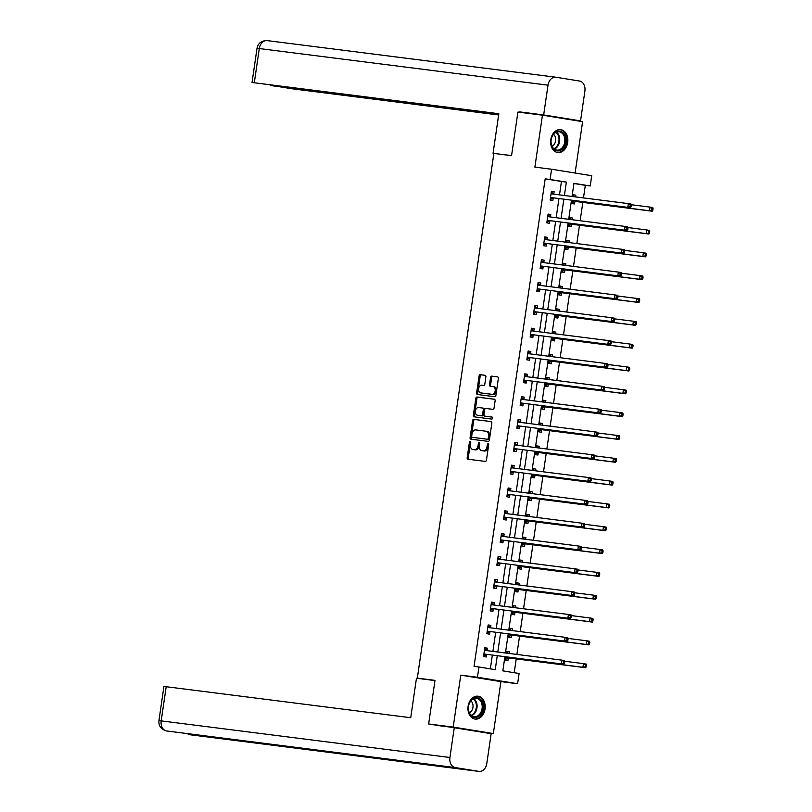 <?xml version="1.0" encoding="UTF-8"?>
<svg xmlns="http://www.w3.org/2000/svg" width="812" height="812" viewBox="0 0 812 812"><rect width="100%" height="100%" fill="white"/><g stroke="black" fill="none" stroke-linecap="round" stroke-linejoin="round"><path stroke-width="1.22" d="M470.229 441.474A1.015 0.68 -80.8 0 0 469.407 442.388L467.174 457.653A1.451 0.974 -80.8 0 0 467.915 459.206L485.282 461.409A1.451 0.974 -80.8 0 0 486.459 460.099L488.682 444.834A1.015 0.68 -80.8 0 0 487.332 444.661L487.048 446.641A4.649 3.106 -80.8 0 1 483.292 450.843L481.841 450.66A4.649 3.106 -80.8 0 1 481.77 450.65A4.649 3.106 -80.8 0 1 479.435 445.676L479.719 443.697A1.015 0.68 -80.8 0 0 478.369 443.525L478.085 445.504A4.649 3.106 -80.8 0 1 474.33 449.706L472.878 449.523A4.649 3.106 -80.8 0 1 472.807 449.513A4.649 3.106 -80.8 0 1 470.463 444.54L470.757 442.56A1.015 0.68 -80.8 0 0 470.229 441.474M470.716 441.972A1.015 0.68 -80.8 0 0 470.493 442.57L468.26 457.826A1.451 0.974 -80.8 0 0 468.808 459.318M488.641 444.245A1.015 0.68 -80.8 0 0 488.418 444.844L488.134 446.813L487.048 446.641M479.679 443.108A1.015 0.68 -80.8 0 0 479.456 443.707L479.161 445.676L478.085 445.504M550.759 139.725A11.53 8.567 97.2 0 0 557.773 152.534A11.53 8.567 97.2 0 0 567.689 142.465A11.53 8.567 97.2 0 0 560.676 129.646A11.53 8.567 97.2 0 0 550.759 139.725M468.108 706.278A11.53 8.567 97.2 0 0 475.121 719.087A11.53 8.567 97.2 0 0 485.038 709.008A11.53 8.567 97.2 0 0 478.024 696.199A11.53 8.567 97.2 0 0 468.108 706.278M485.88 376.869A1.451 0.974 -80.8 0 0 485.129 375.306L480.268 374.687A1.451 0.974 -80.8 0 0 479.09 376.007L476.614 392.947A1.451 0.974 -80.8 0 0 477.354 394.51L494.721 396.713A1.451 0.974 -80.8 0 0 495.899 395.393L498.365 378.443A1.451 0.974 -80.8 0 0 497.614 376.89L491.737 376.139A1.451 0.974 -80.8 0 0 490.56 377.458L489.504 384.705A1.451 0.974 -80.8 0 0 490.235 386.268L493.168 386.634A3.887 2.598 -80.8 0 1 493.229 386.644A3.887 2.598 -80.8 0 1 495.188 390.846A3.887 2.598 -80.8 0 1 492.052 394.317L480.633 392.876A3.887 2.598 -80.8 0 1 480.572 392.866A3.887 2.598 -80.8 0 1 478.613 388.664A3.887 2.598 -80.8 0 1 481.749 385.192L483.658 385.436A1.451 0.974 -80.8 0 0 484.825 384.117L485.88 376.869M559.498 194.88L561.447 181.482L545.177 178.853L550.079 179.482L551.581 169.231L591.725 175.717L590.233 185.958L573.952 183.329L572.034 196.463M443.19 726.314L428.645 723.969L434.999 680.365L417.327 678.121L493.869 153.427L511.55 155.66L517.914 112.066L542.457 115.172L534.885 167.12L551.581 169.231M428.645 723.969L453.197 727.085L493.341 733.561L500.913 681.623L517.609 683.734L477.466 677.259L478.958 667.017L495.239 669.646L497.259 655.771M500.913 681.623L460.769 675.137L453.197 727.085M460.769 675.137L477.466 677.259M545.177 178.853L474.046 666.388L478.958 667.017M473.751 419.357A1.451 0.974 -80.8 0 0 472.574 420.667L470.097 437.617A1.451 0.974 -80.8 0 0 470.838 439.17L488.205 441.373A1.451 0.974 -80.8 0 0 489.382 440.063L491.849 423.113A1.451 0.974 -80.8 0 0 491.118 421.56L474.827 419.53A1.451 0.974 -80.8 0 0 473.66 420.849L471.183 437.79A1.451 0.974 -80.8 0 0 471.731 439.282M473.355 415.287L475.832 398.337A1.451 0.974 -80.8 0 1 477.009 397.017L494.356 399.22A1.451 0.974 -80.8 0 1 495.107 400.783L494.051 408.03A1.451 0.974 -80.8 0 1 492.874 409.349L485.84 408.456A1.451 0.974 -80.8 0 0 484.673 409.766L483.962 414.577A1.451 0.974 -80.8 0 0 484.723 416.14L492.052 417.063A1.015 0.68 -80.8 0 0 492.052 417.063L492.052 417.063A1.015 0.68 -80.8 0 1 491.757 419.083L474.117 416.84A1.451 0.974 -80.8 0 0 474.117 416.84A1.451 0.974 -80.8 0 1 473.355 415.287L474.441 415.46L476.918 398.509L475.832 398.337M575.109 173.037L582.61 121.658L542.457 115.172M479.862 731.856L493.341 733.561M417.327 678.121L423.265 679.086M490.346 668.855L492.346 655.142M492.894 651.397L495.675 632.315M496.223 628.569L499.004 609.497M499.553 605.742L502.334 586.67M502.882 582.914L505.673 563.843M506.211 560.087L509.002 541.015M509.54 537.27L512.331 518.188M512.88 514.443L515.661 495.361M516.209 491.615L518.99 472.533M519.538 468.788L522.319 449.716M522.867 445.961L525.648 426.889M526.196 423.133L528.977 404.061M529.525 400.306L532.307 381.234M532.855 377.489L535.636 358.407M536.184 354.661L538.965 335.579M539.513 331.834L542.294 312.752M542.842 309.007L545.623 289.935M546.171 286.179L548.953 267.107M549.501 263.352L552.292 244.28M552.83 240.525L555.621 221.453M556.159 217.707L558.95 198.625M487.19 650.564L487.535 648.199L484.815 647.763L483.536 656.543L486.246 656.979L486.591 654.614M490.519 627.747L490.864 625.372L488.144 624.935L486.865 633.715L489.585 634.152L489.93 631.787M493.848 604.92L494.193 602.545L491.483 602.108L490.194 610.888L492.914 611.324L493.26 608.959M497.177 582.092L497.523 579.727L494.812 579.281L493.523 588.061L496.244 588.497L496.589 586.132M500.507 559.265L500.852 556.9L498.142 556.464L496.853 565.243L499.573 565.68L499.918 563.305M503.836 536.438L504.181 534.073L501.471 533.636L500.192 542.416L502.902 542.852L503.247 540.477M507.165 513.61L507.51 511.245L504.8 510.809L503.521 519.589L506.231 520.025L506.576 517.66M510.494 490.783L510.839 488.418L508.129 487.982L506.85 496.761L509.56 497.198L509.906 494.833M513.823 467.966L514.169 465.591L511.458 465.154L510.18 473.934L512.89 474.37L513.235 472.005M517.153 445.138L517.498 442.763L514.788 442.327L513.509 451.107L516.219 451.543L516.564 449.178M520.482 422.311L520.827 419.946L518.117 419.499L516.838 428.279L519.548 428.726L519.893 426.351M523.811 399.484L524.156 397.119L521.446 396.682L520.167 405.462L522.877 405.898L523.222 403.523M527.14 376.656L527.485 374.291L524.775 373.855L523.496 382.635L526.206 383.071L526.552 380.696M530.48 353.829L530.825 351.464L528.104 351.028L526.826 359.807L529.536 360.244L529.881 357.879M533.809 331.002L534.154 328.637L531.434 328.2L530.155 336.98L532.865 337.416L533.21 335.051M537.138 308.184L537.483 305.809L534.763 305.373L533.484 314.153L536.204 314.589L536.549 312.224M540.467 285.357L540.812 282.982L538.102 282.546L536.813 291.325L539.533 291.762L539.878 289.397M543.796 262.53L544.141 260.165L541.431 259.718L540.142 268.498L542.863 268.945L543.208 266.569M547.126 239.702L547.471 237.337L544.761 236.901L543.472 245.681L546.192 246.117L546.537 243.742M550.455 216.875L550.8 214.51L548.09 214.074L546.811 222.853L549.521 223.29L549.866 220.915M553.784 194.048L554.129 191.683L551.419 191.246L550.14 200.026L552.85 200.462L553.195 198.098M514.219 672.712L516.229 658.928M516.879 654.442L519.558 636.101M520.218 631.614L522.887 613.273M523.547 608.787L526.217 590.446M526.876 585.959L529.546 567.618M530.206 563.132L532.875 544.791M533.535 540.305L536.204 521.974M536.864 517.477L539.533 499.147M540.193 494.66L542.873 476.319M543.522 471.833L546.202 453.492M546.852 449.006L549.531 430.664M550.181 426.178L552.86 407.837M553.51 403.351L556.19 385.01M556.839 380.523L559.519 362.193M560.168 357.696L562.848 339.365M563.498 334.879L566.177 316.538M566.837 312.052L569.506 293.711M570.166 289.224L572.836 270.883M573.495 266.397L576.165 248.056M576.824 243.57L579.494 225.228M580.154 220.742L582.823 202.411M583.483 197.915L585.32 185.339L573.932 183.502M505.703 656.837L505.237 660.044L507.947 660.481L508.292 658.116M508.982 653.437L509.236 651.701L506.515 651.265L506.252 653.092M509.033 634.01L508.566 637.217L511.276 637.653L511.621 635.288M512.311 630.609L512.565 628.874L509.845 628.437L509.581 630.264M512.362 611.182L511.895 614.39L514.605 614.826L514.96 612.461M515.64 607.782L515.894 606.056L513.174 605.61L512.91 607.437M515.691 588.365L515.224 591.562L517.944 592.009L518.289 589.634M518.969 584.955L519.223 583.229L516.503 582.793L516.239 584.61M519.02 565.538L518.553 568.745L521.274 569.182L521.619 566.806M522.299 562.127L522.552 560.402L519.842 559.965L519.568 561.782M522.36 542.71L521.883 545.918L524.603 546.354L524.948 543.989M525.628 539.31L525.882 537.574L523.172 537.138L522.898 538.955M525.689 519.883L525.222 523.09L527.932 523.527L528.277 521.162M528.957 516.483L529.211 514.747L526.501 514.311L526.237 516.138M529.018 497.056L528.551 500.263L531.261 500.699L531.606 498.335M532.286 493.655L532.54 491.92L529.83 491.483L529.566 493.31M532.347 474.228L531.88 477.436L534.59 477.872L534.935 475.507M535.615 470.828L535.869 469.092L533.159 468.656L532.895 470.483M535.676 451.411L535.209 454.608L537.92 455.045L538.265 452.68M538.945 448.001L539.198 446.275L536.488 445.829L536.224 447.656M539.006 428.584L538.539 431.781L541.249 432.228L541.594 429.852M542.274 425.173L542.528 423.448L539.818 423.011L539.554 424.828M542.335 405.756L541.868 408.964L544.578 409.4L544.923 407.025M545.603 402.346L545.857 400.62L543.147 400.184L542.883 402.001M545.664 382.929L545.197 386.136L547.907 386.573L548.252 384.208M548.942 379.529L549.186 377.793L546.476 377.357L546.212 379.174M548.993 360.102L548.526 363.309L551.236 363.746L551.581 361.381M552.272 356.701L552.515 354.966L549.805 354.529L549.541 356.356M552.322 337.274L551.856 340.482L554.566 340.918L554.911 338.553M555.601 333.874L555.855 332.138L553.134 331.702L552.87 333.529M555.652 314.447L555.185 317.654L557.895 318.091L558.24 315.726M558.93 311.047L559.184 309.311L556.464 308.875L556.2 310.702M558.981 291.63L558.514 294.827L561.224 295.263L561.579 292.899M562.259 288.219L562.513 286.494L559.793 286.047L559.529 287.874M562.31 268.802L561.843 272L564.563 272.446L564.908 270.071M565.588 265.392L565.842 263.667L563.132 263.23L562.858 265.047M565.639 245.975L565.172 249.182L567.892 249.619L568.238 247.244M568.918 242.565L569.171 240.839L566.461 240.403L566.187 242.22M568.979 223.148L568.501 226.355L571.222 226.792L571.567 224.427M572.247 219.747L572.501 218.012L569.791 217.575L569.516 219.392M572.308 200.32L571.841 203.528L574.551 203.964L574.896 201.599M575.576 196.92L575.83 195.184L573.12 194.748L572.856 196.575M585.32 185.339L590.233 185.958M504.891 656.735L502.831 670.864L519.101 673.493L517.609 683.734M564.401 195.499L566.36 182.101L550.079 179.482M497.807 652.016L500.588 632.944M501.136 629.188L503.917 610.116M504.465 606.361L507.246 587.289M507.794 583.544L510.575 564.462M511.124 560.716L513.905 541.634M514.453 537.889L517.234 518.817M517.782 515.062L520.563 495.99M521.111 492.234L523.902 473.163M524.44 469.407L527.232 450.335M527.78 446.58L530.561 427.508M531.109 423.762L533.89 404.68M534.438 400.935L537.219 381.853M537.767 378.108L540.548 359.036M541.096 355.28L543.878 336.209M544.426 332.453L547.207 313.381M547.755 309.626L550.536 290.554M551.084 286.809L553.865 267.727M554.413 263.981L557.194 244.899M557.742 241.154L560.524 222.072M561.072 218.326L563.853 199.255M571.486 200.219L568.704 219.291M568.156 223.046L565.375 242.118M564.827 245.874L562.046 264.945M561.498 268.691L558.717 287.773M558.169 291.518L555.388 310.6M554.84 314.345L552.058 333.427M551.51 337.173L548.729 356.245M548.181 360L545.4 379.072M544.852 382.828L542.071 401.899M541.523 405.655L538.742 424.727M538.194 428.472L535.412 447.554M534.864 451.299L532.073 470.381M531.535 474.127L528.744 493.209M528.196 496.954L525.415 516.026M524.867 519.781L522.086 538.853M521.537 542.609L518.756 561.681M518.208 565.436L515.427 584.508M514.879 588.253L512.098 607.335M511.55 611.081L508.769 630.163M508.221 633.908L505.44 652.99M561.447 181.482L566.36 182.101M509.236 651.701L506.505 651.356M487.535 648.199L484.805 647.854M490.864 625.372L488.134 625.027M512.565 628.874L509.834 628.529M494.193 602.545L491.463 602.199M515.894 606.056L513.164 605.701M497.523 579.727L494.792 579.372M519.223 583.229L516.493 582.884M500.852 556.9L498.121 556.555M522.552 560.402L519.822 560.057M504.181 534.073L501.451 533.728M525.882 537.574L523.151 537.229M507.51 511.245L504.78 510.9M529.211 514.747L526.481 514.402M510.839 488.418L508.119 488.073M532.54 491.92L529.81 491.575M514.169 465.591L511.448 465.246M535.869 469.092L533.149 468.747M517.498 442.763L514.778 442.418M539.198 446.275L536.478 445.92M520.827 419.946L518.107 419.601M542.528 423.448L539.807 423.103M524.156 397.119L521.436 396.774M545.857 400.62L543.137 400.275M527.485 374.291L524.765 373.946M549.186 377.793L546.466 377.448M530.825 351.464L528.094 351.119M552.515 354.966L549.795 354.621M534.154 328.637L531.424 328.292M555.855 332.138L553.124 331.793M537.483 305.809L534.753 305.464M559.184 309.311L556.453 308.966M540.812 282.982L538.082 282.637M562.513 286.494L559.783 286.139M544.141 260.165L541.411 259.82M565.842 263.667L563.112 263.321M547.471 237.337L544.74 236.992M569.171 240.839L566.441 240.494M550.8 214.51L548.07 214.165M572.501 218.012L569.77 217.667M554.129 191.683L551.399 191.338M575.83 195.184L573.099 194.839M473.822 449.675A4.649 3.106 -80.8 0 0 473.893 449.686A4.649 3.106 -80.8 0 0 473.964 449.696L472.878 449.523M479.161 445.676A4.649 3.106 -80.8 0 1 475.416 449.889L473.964 449.696M482.795 450.812A4.649 3.106 -80.8 0 0 482.856 450.822A4.649 3.106 -80.8 0 0 482.927 450.833L481.841 450.66M488.134 446.813A4.649 3.106 -80.8 0 1 484.378 451.025L482.927 450.833M491.311 421.621L474.827 419.53M471.681 436.206A1.015 0.68 -80.8 0 0 472.208 437.303L487.444 439.231A1.015 0.68 -80.8 0 0 488.266 438.307L488.56 436.227A4.649 3.106 -80.8 0 0 486.215 431.253A4.649 3.106 -80.8 0 0 486.155 431.243L475.741 429.924A4.649 3.106 -80.8 0 0 471.985 434.126L471.681 436.206M473.264 437.465A1.015 0.68 -80.8 0 0 473.294 437.475L472.208 437.303M486.286 431.263L487.23 431.416A4.649 3.106 -80.8 0 1 487.301 431.426A4.649 3.106 -80.8 0 1 489.646 436.399L489.342 438.49A1.015 0.68 -80.8 0 1 488.519 439.404L472.198 437.292M494.569 399.291L478.085 397.2A1.451 0.974 -80.8 0 0 476.918 398.509M485.809 416.312L485.789 416.312A1.451 0.974 -80.8 0 0 485.809 416.312L492.224 417.124M478.542 407.533A3.887 2.598 -80.8 0 0 475.406 411.004A3.887 2.598 -80.8 0 0 477.365 415.206A3.887 2.598 -80.8 0 0 477.415 415.216L481.445 415.724A1.451 0.974 -80.8 0 0 482.612 414.414L483.323 409.603A1.451 0.974 -80.8 0 0 482.561 408.04L478.542 407.533M478.39 415.368A3.887 2.598 -80.8 0 0 478.451 415.379A3.887 2.598 -80.8 0 0 478.501 415.389L477.415 415.216M482.612 408.05L483.647 408.213A1.451 0.974 -80.8 0 0 483.647 408.213A1.451 0.974 -80.8 0 1 484.409 409.776L483.698 414.587A1.451 0.974 -80.8 0 1 482.531 415.896L478.501 415.389M474.441 415.46A1.451 0.974 -80.8 0 0 474.99 416.952M481.597 393.028A3.887 2.598 -80.8 0 0 481.658 393.038A3.887 2.598 -80.8 0 0 481.719 393.049L480.633 392.876M493.29 386.654L494.254 386.816A3.887 2.598 -80.8 0 1 494.315 386.827A3.887 2.598 -80.8 0 1 496.274 391.029A3.887 2.598 -80.8 0 1 493.138 394.5L481.719 393.049M497.827 376.951L492.823 376.321A1.451 0.974 -80.8 0 0 491.646 377.631L490.59 384.888A1.451 0.974 -80.8 0 0 491.128 386.38M485.343 375.367L481.343 374.86A1.451 0.974 -80.8 0 0 480.176 376.179L477.7 393.13A1.451 0.974 -80.8 0 0 478.248 394.622M507.916 653.305L506.394 652.087M505.328 659.405L508.454 658.045A1.482 0.985 99.2 0 1 508.83 657.984L585.625 667.728L582.914 667.291L583.452 663.627L564.644 661.242M505.582 657.679L505.744 657.608A1.482 0.985 99.2 0 1 506.12 657.547L582.914 667.291L586.254 666.662L586.467 665.201L585.381 665.018L585.168 666.479M585.381 665.018L583.452 663.627L586.162 664.064L586.467 665.201M586.254 666.662L585.625 667.728M484.419 654.046L563.924 664.226L484.419 654.046A1.482 0.985 -80.8 0 0 484.043 654.107L483.881 654.178M563.467 662.978L561.214 663.79L561.752 660.126L564.462 660.562L564.766 661.689L563.68 661.516L563.467 662.978L564.553 663.16L564.766 661.689M484.47 650.128L484.602 650.239A1.482 0.985 -80.8 0 0 484.957 650.392L561.752 660.126L563.68 661.516M487.139 654.482A1.482 0.985 -80.8 0 0 486.753 654.543L483.627 655.903M484.693 648.585L487.322 650.676A1.482 0.985 -80.8 0 0 487.342 650.686M563.924 664.226L564.553 663.16M482.856 703.628A9.988 7.42 -82.8 0 1 478.207 716.691A9.988 7.42 -82.8 0 1 468.727 711.464A9.988 7.42 -82.8 0 1 473.376 698.401A9.988 7.42 -82.8 0 1 482.856 703.628M468.757 711.109A9.247 6.872 97.2 0 0 474.137 716.651A9.247 6.872 97.2 0 0 481.841 703.862A9.247 6.872 97.2 0 0 476.461 698.31A9.247 6.872 97.2 0 0 468.757 711.109M469.366 712.784A6.577 4.892 97.2 0 0 472.787 703.994A6.577 4.892 97.2 0 0 470.869 700.868M474.35 718.914L474.167 718.894A11.459 8.516 97.2 0 0 474.35 718.914A11.459 8.516 97.2 0 0 483.901 703.05A11.459 8.516 97.2 0 0 477.233 696.178A11.459 8.516 97.2 0 0 477.04 696.148L477.233 696.178M565.497 137.076A9.988 7.42 -82.8 0 1 560.848 150.139A9.988 7.42 -82.8 0 1 551.378 144.912A9.988 7.42 -82.8 0 1 556.027 131.849A9.988 7.42 -82.8 0 1 565.497 137.076M551.409 144.556A9.247 6.872 97.2 0 0 556.788 150.098A9.247 6.872 97.2 0 0 564.492 137.309A9.247 6.872 97.2 0 0 559.113 131.767A9.247 6.872 97.2 0 0 551.409 144.556M552.008 146.231A6.577 4.892 97.2 0 0 555.438 137.441A6.577 4.892 97.2 0 0 553.52 134.325M556.799 152.341A11.459 8.516 97.2 0 0 557.002 152.362A11.459 8.516 97.2 0 0 566.553 136.497A11.459 8.516 97.2 0 0 559.884 129.626A11.459 8.516 97.2 0 0 559.681 129.605M434.978 680.568L416.475 678.223L410.72 717.727L166.196 686.719L161.202 720.883L449.919 757.494L454.263 727.725L430.269 724.233M449.919 757.494A9.094 6.76 97.2 0 0 455.278 767.573L396.357 760.103L419.905 763.899L478.826 771.38L455.278 767.573M478.826 771.38A9.094 6.76 97.2 0 0 478.999 771.4A9.094 6.76 97.2 0 0 486.814 763.453L491.158 733.683L454.263 727.725M158.939 720.65C158.492 725.898 160.999 729.328 166.43 730.942L166.572 730.962A9.094 6.76 97.2 0 1 161.202 720.883L158.939 720.65L163.922 686.485L166.196 686.719M187.663 733.642A9.094 6.76 97.2 0 0 190.109 734.758L190.282 734.789A9.094 6.76 97.2 0 0 190.444 734.809M511.56 155.569L495.746 153.661M493.067 153.224L498.832 113.721L252.035 82.479L498.761 114.218M555.652 77.191L267.28 40.62A9.094 6.76 97.2 0 0 267.107 40.6L555.824 77.211A9.094 6.76 97.2 0 1 555.987 77.241L579.535 81.038A9.094 6.76 97.2 0 1 584.894 91.117L580.55 120.886L568.055 119.303M555.824 77.211A9.094 6.76 97.2 0 0 548.009 85.159L543.664 114.939L580.55 120.886M270.751 85.301L291.193 88.67L498.649 114.979M270.711 85.564L498.72 114.482M543.664 114.939L519.599 111.883L530.896 113.71M511.245 630.477L509.723 629.27M508.657 636.578L511.783 635.217A1.482 0.985 99.2 0 1 512.169 635.157L588.954 644.901L586.244 644.464L586.782 640.8L567.974 638.415M508.911 634.852L509.073 634.781A1.482 0.985 99.2 0 1 509.449 634.72L586.244 644.464L589.583 643.835L589.796 642.373L588.71 642.19L588.497 643.662M588.71 642.19L586.782 640.8L589.492 641.247L589.796 642.373M589.583 643.835L588.954 644.901M514.575 607.65L513.062 606.442M511.986 613.75L515.112 612.39A1.482 0.985 99.2 0 1 515.498 612.339L592.293 622.073L589.573 621.637L590.111 617.983L571.303 615.597M512.24 612.025L512.402 611.954A1.482 0.985 99.2 0 1 512.778 611.893L589.573 621.637L592.912 621.007L593.125 619.546L592.039 619.373L591.826 620.835M592.039 619.373L590.111 617.983L592.821 618.419L593.125 619.546M592.912 621.007L592.293 622.073M487.748 631.218L567.263 641.399L487.748 631.218A1.482 0.985 -80.8 0 0 487.373 631.279L487.21 631.35M566.796 640.15L564.543 640.962L565.081 637.298L567.791 637.735L568.096 638.871L567.009 638.689L566.796 640.15L567.882 640.333L568.096 638.871M487.799 627.3L487.931 627.412A1.482 0.985 -80.8 0 0 488.266 627.554L565.081 637.298L567.009 638.689M490.468 631.655A1.482 0.985 -80.8 0 0 490.083 631.716L486.956 633.076M488.032 625.768L490.651 627.849A1.482 0.985 -80.8 0 0 490.671 627.869M567.263 641.399L567.882 640.333M491.077 608.391L570.592 618.571L491.077 608.391A1.482 0.985 -80.8 0 0 490.702 608.452L490.539 608.523M570.125 617.333L567.872 618.135L568.41 614.471L571.12 614.917L571.425 616.044L570.339 615.861L570.125 617.333L571.212 617.506L571.425 616.044M491.128 604.483L491.26 604.585A1.482 0.985 -80.8 0 0 491.595 604.737L568.41 614.471L570.339 615.861M493.797 608.827A1.482 0.985 -80.8 0 0 493.412 608.888L490.296 610.248M491.361 602.94L493.98 605.021A1.482 0.985 -80.8 0 0 494 605.041L491.26 604.585M570.592 618.571L571.212 617.506M517.904 584.823L516.391 583.615M515.326 590.923L518.442 589.573A1.482 0.985 99.2 0 1 518.827 589.512L595.622 599.246L592.902 598.809L593.44 595.155L574.632 592.77M515.569 589.197L515.732 589.126A1.482 0.985 99.2 0 1 516.107 589.076L592.902 598.809L596.241 598.18L596.455 596.718L595.369 596.546L595.155 598.008M595.369 596.546L593.44 595.155L596.15 595.592L596.455 596.718M596.241 598.18L595.622 599.246M521.233 561.995L519.721 560.787M518.655 568.096L521.771 566.746A1.482 0.985 99.2 0 1 522.157 566.685L598.952 576.418L596.231 575.982L596.769 572.328L577.961 569.943M518.898 566.37L519.061 566.309A1.482 0.985 99.2 0 1 519.447 566.248L596.231 575.982L599.571 575.353L599.784 573.891L598.698 573.719L598.485 575.18M598.698 573.719L596.769 572.328L599.479 572.764L599.784 573.891M599.571 575.353L598.952 576.418M524.562 539.168L523.05 537.96M521.984 545.278L525.1 543.918A1.482 0.985 99.2 0 1 525.486 543.857L602.281 553.601L599.571 553.155L600.098 549.501L581.29 547.115M522.238 543.543L522.39 543.482A1.482 0.985 99.2 0 1 522.776 543.421L599.571 553.155L602.9 552.525L603.113 551.064L602.027 550.891L601.814 552.353M602.027 550.891L600.098 549.501L602.808 549.937L603.113 551.064M602.9 552.525L602.281 553.601M494.417 585.564L573.922 595.744L494.417 585.564A1.482 0.985 -80.8 0 0 494.031 585.625L493.869 585.696M573.455 594.506L571.201 595.308L571.739 591.654L574.449 592.09L574.754 593.217L573.668 593.044L573.455 594.506L574.541 594.678L574.754 593.217M494.467 581.656L494.599 581.757A1.482 0.985 -80.8 0 0 494.944 581.91L571.739 591.654L573.668 593.044M497.127 586.01A1.482 0.985 -80.8 0 0 496.741 586.061L493.625 587.421M494.691 580.113L497.309 582.194A1.482 0.985 -80.8 0 0 497.33 582.214M573.922 595.744L574.541 594.678M497.746 562.746L577.251 572.917L497.746 562.746A1.482 0.985 -80.8 0 0 497.36 562.797L497.208 562.868M576.784 571.678L574.541 572.48L575.069 568.826L577.779 569.263L578.083 570.389L576.997 570.217L576.784 571.678L577.87 571.851L578.083 570.389M497.797 558.829L497.929 558.93A1.482 0.985 -80.8 0 0 498.253 559.082L575.069 568.826L576.997 570.217M500.456 563.183A1.482 0.985 -80.8 0 0 500.07 563.244L496.954 564.594M498.02 557.286L500.639 559.366A1.482 0.985 -80.8 0 0 500.659 559.387L497.929 558.93M577.251 572.917L577.87 571.851M501.075 539.919L580.58 550.089L501.075 539.919A1.482 0.985 -80.8 0 0 500.689 539.98L500.537 540.041M580.113 548.851L577.87 549.653L578.398 545.999L581.108 546.435L581.412 547.562L580.326 547.389L580.113 548.851L581.199 549.024L581.412 547.562M501.126 536.001L501.258 536.103A1.482 0.985 -80.8 0 0 501.603 536.255L578.398 545.999L580.326 547.389M503.785 540.356A1.482 0.985 -80.8 0 0 503.399 540.416L500.283 541.766M501.349 534.458L503.968 536.539A1.482 0.985 -80.8 0 0 503.988 536.559M580.58 550.089L581.199 549.024M527.891 516.341L526.379 515.133M525.313 522.451L528.429 521.091A1.482 0.985 99.2 0 1 528.815 521.03L605.61 530.774L602.9 530.337L603.428 526.673L584.62 524.288M525.567 520.725L525.719 520.654A1.482 0.985 99.2 0 1 526.105 520.593L602.9 530.337L606.229 529.708L606.442 528.236L605.356 528.064L605.143 529.525M605.356 528.064L603.428 526.673L606.138 527.11L606.442 528.236M606.229 529.708L605.61 530.774M504.404 517.092L583.909 527.272L504.404 517.092A1.482 0.985 -80.8 0 0 504.019 517.153L503.866 517.214M583.442 526.024L581.199 526.826L581.727 523.172L584.437 523.608L584.741 524.735L583.655 524.562L583.442 526.024L584.528 526.196L584.741 524.735M504.455 513.174L504.587 513.285A1.482 0.985 -80.8 0 0 504.912 513.428L581.727 523.172L583.655 524.562M507.114 517.528A1.482 0.985 -80.8 0 0 506.729 517.589L503.613 518.949M504.678 511.631L507.297 513.722A1.482 0.985 -80.8 0 0 507.317 513.732L504.587 513.285M583.909 527.272L584.528 526.196M531.221 493.523L529.708 492.316M528.642 499.624L531.758 498.263A1.482 0.985 99.2 0 1 532.144 498.203L608.939 507.947L606.229 507.51L606.757 503.846L587.959 501.461M528.896 497.898L529.048 497.827A1.482 0.985 99.2 0 1 529.434 497.766L606.229 507.51L609.558 506.881L609.771 505.419L608.685 505.237L608.472 506.698M608.685 505.237L606.757 503.846L609.467 504.282L609.771 505.419M609.558 506.881L608.939 507.947M507.733 494.264L587.238 504.445L507.733 494.264A1.482 0.985 -80.8 0 0 507.348 494.325L507.195 494.396M586.771 503.196L584.528 504.008L585.056 500.344L587.776 500.781L588.071 501.907L586.985 501.735L586.771 503.196L587.858 503.379L588.071 501.907M507.784 490.346L507.916 490.458A1.482 0.985 -80.8 0 0 508.241 490.6L585.056 500.344L586.985 501.735M510.443 494.701A1.482 0.985 -80.8 0 0 510.058 494.762L506.942 496.122M508.007 488.804L510.626 490.895A1.482 0.985 -80.8 0 0 510.646 490.905L507.916 490.458M587.238 504.445L587.858 503.379M534.55 470.696L533.037 469.488M531.972 476.796L535.088 475.436A1.482 0.985 99.2 0 1 535.473 475.375L612.268 485.119L609.558 484.683L610.086 481.019L591.288 478.633M532.225 475.071L532.378 475A1.482 0.985 99.2 0 1 532.763 474.939L609.558 484.683L612.887 484.053L613.101 482.592L612.015 482.409L611.801 483.881M612.015 482.409L610.086 481.019L612.806 481.465L613.101 482.592M612.887 484.053L612.268 485.119M511.063 471.437L590.568 481.617L511.063 471.437A1.482 0.985 -80.8 0 0 510.677 471.498L510.525 471.569M590.111 480.369L587.858 481.181L588.385 477.517L591.106 477.953L591.4 479.09L590.324 478.907L590.111 480.369L591.187 480.552L591.4 479.09M511.113 467.519L511.245 467.631A1.482 0.985 -80.8 0 0 511.59 467.783L588.385 477.517L590.324 478.907M513.773 471.873A1.482 0.985 -80.8 0 0 513.387 471.934L510.271 473.294M511.337 465.986L513.955 468.067A1.482 0.985 -80.8 0 0 513.976 468.088M590.568 481.617L591.187 480.552M537.889 447.869L536.367 446.661M535.301 453.969L538.417 452.609A1.482 0.985 99.2 0 1 538.803 452.558L615.597 462.292L612.887 461.855L613.415 458.201L594.617 455.816M535.555 452.243L535.707 452.172A1.482 0.985 99.2 0 1 536.093 452.111L612.887 461.855L616.217 461.226L616.43 459.765L615.354 459.592L615.141 461.054M615.354 459.592L613.415 458.201L616.135 458.638L616.43 459.765M616.217 461.226L615.597 462.292M514.392 448.61L593.897 458.79L514.392 448.61A1.482 0.985 -80.8 0 0 514.006 448.671L513.854 448.742M593.44 457.552L591.187 458.354L591.715 454.69L594.435 455.136L594.739 456.263L593.653 456.08L593.44 457.552L594.526 457.724L594.739 456.263M514.443 444.702L514.575 444.803A1.482 0.985 -80.8 0 0 514.899 444.956L591.715 454.69L593.653 456.08M517.102 449.046A1.482 0.985 -80.8 0 0 516.726 449.107L513.6 450.467M514.666 443.159L517.285 445.24A1.482 0.985 -80.8 0 0 517.305 445.26M593.897 458.79L594.526 457.724M541.218 425.041L539.696 423.834M538.63 431.142L541.756 429.792A1.482 0.985 99.2 0 1 542.132 429.731L618.927 439.465L616.217 439.028L616.744 435.374L597.947 432.989M538.884 429.416L539.036 429.345A1.482 0.985 99.2 0 1 539.422 429.294L616.217 439.028L619.546 438.399L619.769 436.937L618.683 436.765L618.47 438.226M618.683 436.765L616.744 435.374L619.465 435.811L619.769 436.937M619.546 438.399L618.927 439.465M517.721 425.782L597.226 435.963L517.721 425.782A1.482 0.985 -80.8 0 0 517.335 425.843L517.183 425.914M596.769 434.724L594.516 435.526L595.054 431.872L597.764 432.309L598.068 433.435L596.982 433.263L596.769 434.724L597.855 434.897L598.068 433.435M517.772 421.875L517.904 421.976A1.482 0.985 -80.8 0 0 518.259 422.128L595.054 431.872L596.982 433.263M520.431 426.229A1.482 0.985 -80.8 0 0 520.056 426.28L516.929 427.64M517.995 420.332L520.614 422.413A1.482 0.985 -80.8 0 0 520.634 422.433M597.226 435.963L597.855 434.897M544.547 402.214L543.025 401.006M541.959 408.314L545.085 406.964A1.482 0.985 99.2 0 1 545.461 406.903L622.256 416.637L619.546 416.201L620.084 412.547L601.276 410.161M542.213 406.589L542.365 406.528A1.482 0.985 99.2 0 1 542.751 406.467L619.546 416.201L622.885 415.571L623.098 414.11L622.012 413.937L621.799 415.399M622.012 413.937L620.084 412.547L622.794 412.983L623.098 414.11M622.885 415.571L622.256 416.637M521.05 402.965L600.555 413.135L521.05 402.965A1.482 0.985 -80.8 0 0 520.665 403.016L520.512 403.087M600.098 411.897L597.845 412.699L598.383 409.045L601.093 409.481L601.398 410.608L600.312 410.436L600.098 411.897L601.184 412.07L601.398 410.608M521.101 399.047L521.233 399.149A1.482 0.985 -80.8 0 0 521.588 399.301L598.383 409.045L600.312 410.436M523.76 403.402A1.482 0.985 -80.8 0 0 523.385 403.462L520.259 404.812M521.324 397.504L523.943 399.585A1.482 0.985 -80.8 0 0 523.963 399.605L521.233 399.149M600.555 413.135L601.184 412.07M547.877 379.387L546.354 378.179M545.288 385.497L548.415 384.137A1.482 0.985 99.2 0 1 548.79 384.076L625.585 393.82L622.875 393.373L623.413 389.719L604.605 387.334M545.542 383.761L545.694 383.7A1.482 0.985 99.2 0 1 546.08 383.64L622.875 393.373L626.214 392.744L626.428 391.282L625.341 391.11L625.128 392.572M625.341 391.11L623.413 389.719L626.123 390.156L626.428 391.282M626.214 392.744L625.585 393.82M524.379 380.138L603.884 390.308L524.379 380.138A1.482 0.985 -80.8 0 0 524.004 380.199L523.841 380.26M603.428 389.07L601.174 389.872L601.712 386.218L604.422 386.654L604.727 387.781L603.641 387.608L603.428 389.07L604.514 389.242L604.727 387.781M524.43 376.22L524.562 376.321A1.482 0.985 -80.8 0 0 524.897 376.474L601.712 386.218L603.641 387.608M527.089 380.574A1.482 0.985 -80.8 0 0 526.714 380.635L523.588 381.985M524.653 374.677L527.272 376.768A1.482 0.985 -80.8 0 0 527.303 376.778L524.562 376.321M603.884 390.308L604.514 389.242M551.206 356.559L549.683 355.351M548.618 362.67L551.744 361.31A1.482 0.985 99.2 0 1 552.119 361.249L628.914 370.993L626.204 370.556L626.742 366.892L607.934 364.507M548.871 360.944L549.034 360.873A1.482 0.985 99.2 0 1 549.409 360.812L626.204 370.556L629.544 369.927L629.757 368.455L628.671 368.283L628.458 369.744M628.671 368.283L626.742 366.892L629.452 367.328L629.757 368.455M629.544 369.927L628.914 370.993M527.709 357.31L607.214 367.491L527.709 357.31A1.482 0.985 -80.8 0 0 527.333 357.371L527.171 357.432M606.757 366.242L604.504 367.044L605.041 363.39L607.752 363.827L608.056 364.953L606.97 364.781L606.757 366.242L607.843 366.415L608.056 364.953M527.759 353.393L527.891 353.504A1.482 0.985 -80.8 0 0 528.247 353.656L605.041 363.39L606.97 364.781M530.419 357.747A1.482 0.985 -80.8 0 0 530.043 357.808L526.917 359.168M527.983 351.85L530.601 353.941A1.482 0.985 -80.8 0 0 530.632 353.951M607.214 367.491L607.843 366.415M554.535 333.742L553.013 332.534M551.947 339.842L555.073 338.482A1.482 0.985 99.2 0 1 555.449 338.421L632.243 348.165L629.533 347.729L630.071 344.065L611.263 341.679M552.201 338.117L552.363 338.046A1.482 0.985 99.2 0 1 552.739 337.985L629.533 347.729L632.873 347.1L633.086 345.638L632 345.455L631.787 346.917M632 345.455L630.071 344.065L632.781 344.501L633.086 345.638M632.873 347.1L632.243 348.165M531.038 334.483L610.543 344.664L531.038 334.483A1.482 0.985 -80.8 0 0 530.662 334.544L530.5 334.615M610.086 343.415L607.833 344.227L608.371 340.563L611.081 340.999L611.385 342.126L610.299 341.953L610.086 343.415L611.172 343.598L611.385 342.126M531.089 330.565L531.221 330.677A1.482 0.985 -80.8 0 0 531.555 330.819L608.371 340.563L610.299 341.953M533.758 334.92A1.482 0.985 -80.8 0 0 533.372 334.98L530.246 336.341M531.322 329.022L533.941 331.113A1.482 0.985 -80.8 0 0 533.961 331.123M610.543 344.664L611.172 343.598M557.864 310.915L556.342 309.707M555.276 317.015L558.402 315.655A1.482 0.985 99.2 0 1 558.788 315.594L635.573 325.338L632.863 324.901L633.401 321.237L614.593 318.852M555.53 315.289L555.692 315.218A1.482 0.985 99.2 0 1 556.068 315.157L632.863 324.901L636.202 324.272L636.415 322.811L635.329 322.628L635.116 324.1M635.329 322.628L633.401 321.237L636.111 321.684L636.415 322.811M636.202 324.272L635.573 325.338M534.367 311.656L613.882 321.836L534.367 311.656A1.482 0.985 -80.8 0 0 533.991 311.717L533.829 311.788M613.415 320.588L611.162 321.4L611.7 317.736L614.41 318.172L614.714 319.309L613.628 319.126L613.415 320.588L614.501 320.77L614.714 319.309M534.418 307.738L534.55 307.849A1.482 0.985 -80.8 0 0 534.885 307.992L611.7 317.736L613.628 319.126M537.087 312.092A1.482 0.985 -80.8 0 0 536.702 312.153L533.586 313.513M534.651 306.205L537.27 308.286A1.482 0.985 -80.8 0 0 537.29 308.306L534.55 307.849M613.882 321.836L614.501 320.77M561.193 288.087L559.681 286.88M558.605 294.188L561.731 292.827A1.482 0.985 99.2 0 1 562.117 292.777L638.912 302.511L636.192 302.074L636.73 298.42L617.922 296.035M558.859 292.462L559.021 292.391A1.482 0.985 99.2 0 1 559.397 292.33L636.192 302.074L639.531 301.445L639.744 299.983L638.658 299.811L638.445 301.272M638.658 299.811L636.73 298.42L639.44 298.857L639.744 299.983M639.531 301.445L638.912 302.511M537.696 288.828L617.211 299.009L537.696 288.828A1.482 0.985 -80.8 0 0 537.321 288.889L537.158 288.96M616.744 297.771L614.491 298.572L615.029 294.908L617.739 295.355L618.044 296.481L616.958 296.299L616.744 297.771L617.831 297.943L618.044 296.481M537.747 284.921L537.879 285.022A1.482 0.985 -80.8 0 0 538.234 285.174L615.029 294.908L616.958 296.299M540.416 289.265A1.482 0.985 -80.8 0 0 540.031 289.326L536.915 290.686M537.98 283.378L540.599 285.459A1.482 0.985 -80.8 0 0 540.619 285.479M617.211 299.009L617.831 297.943M564.523 265.26L563.01 264.052M561.945 271.36L565.061 270.01A1.482 0.985 99.2 0 1 565.446 269.949L642.241 279.683L639.521 279.247L640.059 275.593L621.251 273.208M562.188 269.635L562.351 269.564A1.482 0.985 99.2 0 1 562.726 269.513L639.521 279.247L642.86 278.617L643.074 277.156L641.987 276.983L641.774 278.445M641.987 276.983L640.059 275.593L642.769 276.029L643.074 277.156M642.86 278.617L642.241 279.683M541.036 266.001L620.541 276.181L541.036 266.001A1.482 0.985 -80.8 0 0 540.65 266.062L540.487 266.133M620.074 274.943L617.82 275.745L618.358 272.091L621.068 272.527L621.373 273.654L620.287 273.482L620.074 274.943L621.16 275.116L621.373 273.654M541.086 262.093L541.218 262.195A1.482 0.985 -80.8 0 0 541.543 262.347L618.358 272.091L620.287 273.482M543.746 266.448A1.482 0.985 -80.8 0 0 543.36 266.498L540.244 267.858M541.31 260.55L543.928 262.631A1.482 0.985 -80.8 0 0 543.949 262.652L541.218 262.195M620.541 276.181L621.16 275.116M567.852 242.433L566.34 241.225M565.274 248.533L568.39 247.183A1.482 0.985 99.2 0 1 568.776 247.122L645.57 256.856L642.85 256.419L643.388 252.765L624.58 250.38M565.517 246.807L565.68 246.746A1.482 0.985 99.2 0 1 566.066 246.686L642.85 256.419L646.19 255.79L646.403 254.329L645.317 254.156L645.104 255.618M645.317 254.156L643.388 252.765L646.098 253.202L646.403 254.329M646.19 255.79L645.57 256.856M544.365 243.184L623.87 253.354L544.365 243.184A1.482 0.985 -80.8 0 0 543.979 243.235L543.827 243.306M623.403 252.116L621.16 252.918L621.687 249.264L624.398 249.7L624.702 250.827L623.616 250.654L623.403 252.116L624.489 252.288L624.702 250.827M544.416 239.266L544.547 239.367A1.482 0.985 -80.8 0 0 544.893 239.52L621.687 249.264L623.616 250.654M547.075 243.62A1.482 0.985 -80.8 0 0 546.689 243.681L543.573 245.031M544.639 237.723L547.258 239.804A1.482 0.985 -80.8 0 0 547.278 239.824M623.87 253.354L624.489 252.288M571.181 219.605L569.669 218.398M568.603 225.716L571.719 224.356A1.482 0.985 99.2 0 1 572.105 224.295L648.9 234.039L646.19 233.592L646.717 229.938L627.909 227.553M568.857 223.98L569.009 223.919A1.482 0.985 99.2 0 1 569.395 223.858L646.19 233.592L649.519 232.963L649.732 231.501L648.646 231.329L648.433 232.79M648.646 231.329L646.717 229.938L649.427 230.375L649.732 231.501M649.519 232.963L648.9 234.039M547.694 220.356L627.199 230.527L547.694 220.356A1.482 0.985 -80.8 0 0 547.308 220.417L547.156 220.478M626.732 229.288L624.489 230.09L625.017 226.436L627.727 226.873L628.031 227.999L626.945 227.827L626.732 229.288L627.818 229.461L628.031 227.999M547.745 216.439L547.877 216.54A1.482 0.985 -80.8 0 0 548.202 216.692L625.017 226.436L626.945 227.827M550.404 220.793A1.482 0.985 -80.8 0 0 550.018 220.854L546.902 222.204M547.968 214.896L550.587 216.987A1.482 0.985 -80.8 0 0 550.607 216.997L547.877 216.54M627.199 230.527L627.818 229.461M574.51 196.778L572.998 195.57M571.932 202.888L575.048 201.528A1.482 0.985 99.2 0 1 575.434 201.467L652.229 211.211L649.519 210.775L650.047 207.111L631.239 204.725M572.186 201.163L572.338 201.092A1.482 0.985 99.2 0 1 572.724 201.031L649.519 210.775L652.848 210.146L653.061 208.674L651.975 208.501L651.762 209.963M651.975 208.501L650.047 207.111L652.757 207.547L653.061 208.674M652.848 210.146L652.229 211.211M551.023 197.529L630.528 207.71L551.023 197.529A1.482 0.985 -80.8 0 0 550.637 197.59L550.485 197.651M630.061 206.461L627.818 207.263L628.346 203.609L631.066 204.045L631.36 205.172L630.274 205L630.061 206.461L631.147 206.634L631.36 205.172M551.074 193.611L551.206 193.723A1.482 0.985 -80.8 0 0 551.531 193.865L628.346 203.609L630.274 205M553.733 197.966A1.482 0.985 -80.8 0 0 553.348 198.026L550.231 199.387M551.297 192.068L553.916 194.159A1.482 0.985 -80.8 0 0 553.936 194.169L551.206 193.723M630.528 207.71L631.147 206.634M470.493 442.57L469.407 442.388M488.418 444.844L487.332 444.661M479.456 443.707L478.369 443.525M475.416 449.889L474.33 449.706M484.378 451.025L483.292 450.843M468.26 457.826L467.174 457.653M471.183 437.79L470.097 437.617M473.66 420.849L472.574 420.667M488.519 439.404L487.444 439.231M489.342 438.49L488.266 438.307M489.646 436.399L488.56 436.227M478.085 397.2L477.009 397.017M482.531 415.896L481.445 415.724M483.698 414.587L482.612 414.414M484.409 409.776L483.323 409.603M493.138 394.5L492.052 394.317M490.59 384.888L489.504 384.705M491.646 377.631L490.56 377.458M492.823 376.321L491.737 376.139M477.7 393.13L476.614 392.947M480.176 376.179L479.09 376.007M481.343 374.86L480.268 374.687M508.454 658.045L505.744 657.608M508.83 657.984L506.12 657.547M484.602 650.239L487.322 650.676M484.043 654.107L486.753 654.543M473.812 698.655A9.247 6.872 -82.8 0 1 476.725 703.212A9.247 6.872 -82.8 0 1 471.66 715.656M471.193 715.281A8.942 6.638 97.2 0 0 476.025 703.263A8.942 6.638 97.2 0 0 473.264 698.909M556.464 132.112A9.247 6.872 -82.8 0 1 559.366 136.66A9.247 6.872 -82.8 0 1 554.312 149.103M553.845 148.728A8.942 6.638 97.2 0 0 558.666 136.72A8.942 6.638 97.2 0 0 555.915 132.356M166.48 730.952L166.683 730.973A9.094 6.76 97.2 0 1 166.572 730.962L396.357 760.103M396.388 760.103L166.683 730.973A9.094 6.76 97.2 0 0 166.785 730.993M419.905 763.899L190.109 734.758A9.094 6.76 97.2 0 0 190.282 734.789L478.999 771.4M548.009 85.159L259.292 48.547L254.308 82.712M267.107 40.6A9.094 6.76 97.2 0 0 259.292 48.547L257.018 48.314C258.094 43.178 261.454 40.61 267.107 40.6M511.783 635.217L509.073 634.781M512.169 635.157L509.449 634.72M515.112 612.39L512.402 611.954M515.498 612.339L512.778 611.893M487.931 627.412L490.651 627.849M487.373 631.279L490.083 631.716M490.702 608.452L493.412 608.888M518.442 589.573L515.732 589.126M518.827 589.512L516.107 589.076M521.771 566.746L519.061 566.309M522.157 566.685L519.447 566.248M525.1 543.918L522.39 543.482M525.486 543.857L522.776 543.421M494.599 581.757L497.309 582.194M494.031 585.625L496.741 586.061M497.36 562.797L500.07 563.244M501.258 536.103L503.968 536.539M500.689 539.98L503.399 540.416M528.429 521.091L525.719 520.654M528.815 521.03L526.105 520.593M504.019 517.153L506.729 517.589M531.758 498.263L529.048 497.827M532.144 498.203L529.434 497.766M507.348 494.325L510.058 494.762M535.088 475.436L532.378 475M535.473 475.375L532.763 474.939M511.245 467.631L513.955 468.067M510.677 471.498L513.387 471.934M538.417 452.609L535.707 452.172M538.803 452.558L536.093 452.111M514.575 444.803L517.285 445.24M514.006 448.671L516.726 449.107M541.756 429.792L539.036 429.345M542.132 429.731L539.422 429.294M517.904 421.976L520.614 422.413M517.335 425.843L520.056 426.28M545.085 406.964L542.365 406.528M545.461 406.903L542.751 406.467M520.665 403.016L523.385 403.462M548.415 384.137L545.694 383.7M548.79 384.076L546.08 383.64M524.004 380.199L526.714 380.635M551.744 361.31L549.034 360.873M552.119 361.249L549.409 360.812M527.891 353.504L530.601 353.941M527.333 357.371L530.043 357.808M555.073 338.482L552.363 338.046M555.449 338.421L552.739 337.985M531.221 330.677L533.941 331.113M530.662 334.544L533.372 334.98M558.402 315.655L555.692 315.218M558.788 315.594L556.068 315.157M533.991 311.717L536.702 312.153M561.731 292.827L559.021 292.391M562.117 292.777L559.397 292.33M537.879 285.022L540.599 285.459M537.321 288.889L540.031 289.326M565.061 270.01L562.351 269.564M565.446 269.949L562.726 269.513M540.65 266.062L543.36 266.498M568.39 247.183L565.68 246.746M568.776 247.122L566.066 246.686M544.547 239.367L547.258 239.804M543.979 243.235L546.689 243.681M571.719 224.356L569.009 223.919M572.105 224.295L569.395 223.858M547.308 220.417L550.018 220.854M575.048 201.528L572.338 201.092M575.434 201.467L572.724 201.031M550.637 197.59L553.348 198.026M473.893 449.686L472.807 449.513M482.856 450.822L481.77 450.65M487.301 431.426L486.215 431.253M478.451 415.379L477.365 415.206M483.668 408.223L482.582 408.04M481.658 393.038L480.572 392.866M494.315 386.827L493.229 386.644M186.73 733.52L189.937 734.738M252.035 82.479L257.018 48.314"/></g></svg>
